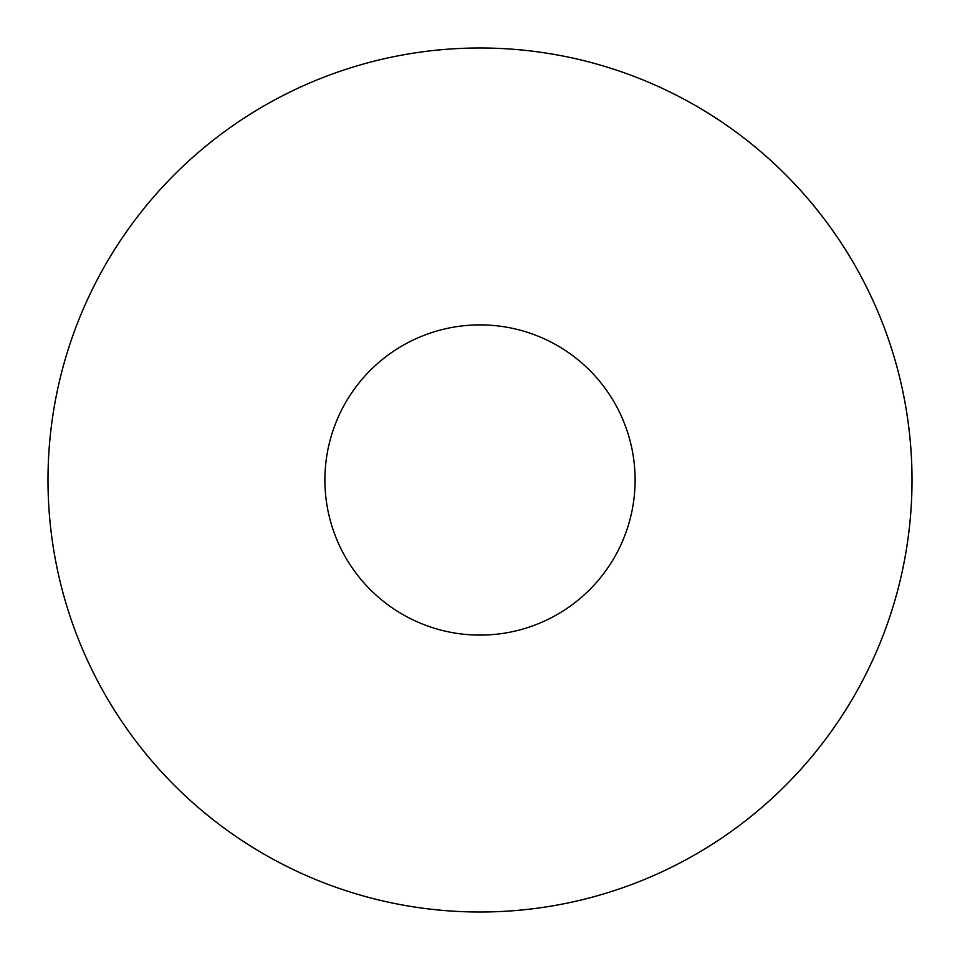 <?xml version="1.0" encoding="UTF-8"?>
<svg xmlns="http://www.w3.org/2000/svg" width="960" height="960" viewBox="0 0 960 960"><rect width="100%" height="100%" fill="white"/><g stroke="black" fill="none" stroke-linecap="round" stroke-linejoin="round"><path stroke-width="1.44" d="M98.964 683.568A432.012 432.012 0 0 1 451.8 48.912A432.012 432.012 0 0 1 884.316 632.208A432.012 432.012 0 0 1 98.964 683.568A432.012 432.012 0 0 1 494.22 48.228A432.012 432.012 0 0 1 846.816 708.204A432.012 432.012 0 0 1 98.964 683.568M370.332 589.668A155.1 155.1 0 0 0 629.82 520.14A155.1 155.1 0 0 0 439.86 330.18A155.1 155.1 0 0 0 370.332 589.668"/></g></svg>
